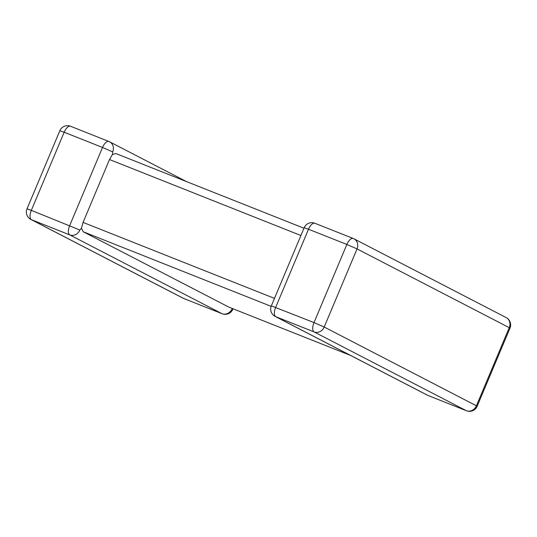 <?xml version="1.0" encoding="UTF-8"?>
<svg xmlns="http://www.w3.org/2000/svg" width="537" height="537" viewBox="0 0 537 537"><rect width="100%" height="100%" fill="white"/><g stroke="black" fill="none" stroke-linecap="round" stroke-linejoin="round"><path stroke-width="0.81" d="M350.547 355.434L228.769 307.077L83.168 231.736L81.47 228.171L83.067 222.399L109.501 159.529L112.434 154.515L115.858 153.542L303.976 228.225M81.47 228.171L79.865 230.024A8.277 7.397 117.4 0 1 69.776 234.917L31.428 219.693L183.634 298.451L221.989 313.675A8.277 7.397 -62.6 0 0 232.071 308.782L232.065 308.392M186.453 181.566L109.629 141.822A8.277 7.397 -62.6 0 1 112.703 151.904L112.434 154.515M30.831 219.418A8.277 7.397 -62.6 0 0 31.428 219.693A8.277 3.705 111.7 0 1 31.327 210.356L27.004 208.859A8.277 8.277 0 0 0 30.831 219.418L183.036 298.176A8.277 7.397 117.4 0 0 183.634 298.451A8.277 3.705 111.7 0 0 183.788 298.518L222.137 313.742A8.277 3.705 111.7 0 1 221.989 313.675L69.776 234.917A8.277 3.705 111.7 0 1 69.682 225.587L102.52 147.46L64.171 132.236L31.327 210.356L79.865 230.024M233.024 308.775L232.823 309.258L232.071 308.782M477.158 406.261L476.406 405.791A8.277 7.397 117.4 0 1 466.324 410.684A8.277 3.705 -68.3 0 0 466.472 410.751A8.277 8.277 0 0 0 477.158 406.261L509.996 328.141A8.277 8.277 0 0 0 506.169 317.582L353.964 238.824A8.277 7.397 -62.6 0 1 357.038 248.906L324.2 327.033L476.406 405.791L509.251 327.664L357.038 248.906L346.855 244.463A8.277 3.705 -68.3 0 1 353.212 238.482L314.863 223.258A8.277 3.705 -68.3 0 0 308.507 229.239L304.177 227.742L271.339 305.862L314.017 322.589L346.855 244.463L308.507 229.239L275.662 307.365A8.277 3.705 -68.3 0 0 275.763 316.696A8.277 7.397 117.4 0 1 275.166 316.427L427.371 395.178A8.277 7.397 -62.6 0 0 427.969 395.454L466.324 410.684L314.118 331.926L275.763 316.696L427.969 395.454A8.277 3.705 -68.3 0 0 428.123 395.521A8.277 3.705 -68.3 0 0 428.278 395.574M83.067 222.399L274.481 298.391M300.908 235.515L109.501 159.529M228.769 307.077L350.473 355.393M271.145 306.365L83.168 231.736M353.964 238.824A8.277 7.397 -62.6 0 0 353.366 238.549A8.277 3.705 -68.3 0 0 353.212 238.482A8.277 8.277 0 0 1 353.964 238.824M506.169 317.582A8.277 7.397 117.4 0 1 509.251 327.664L509.996 328.141M304.177 227.742A8.277 8.277 0 0 1 314.863 223.258A8.277 3.705 -68.3 0 1 315.011 223.325M324.2 327.033L314.017 322.589A8.277 3.705 -68.3 0 0 314.118 331.926A8.277 7.397 -62.6 0 0 324.2 327.033M70.676 126.316A8.277 3.705 111.7 0 0 70.528 126.249A8.277 3.705 111.7 0 0 64.171 132.236L59.842 130.739A8.277 8.277 0 0 1 70.528 126.249L108.877 141.479A8.277 3.705 111.7 0 0 102.52 147.46L112.703 151.904M109.031 141.546A8.277 3.705 111.7 0 0 108.877 141.479A8.277 8.277 0 0 1 109.629 141.822A8.277 7.397 -62.6 0 0 109.031 141.546M183.036 298.176A8.277 8.277 0 0 0 183.788 298.518A8.277 3.705 111.7 0 0 183.943 298.572M466.472 410.751L428.123 395.521A8.277 8.277 0 0 1 427.371 395.178M271.339 305.862A8.277 8.277 0 0 0 275.166 316.427M27.004 208.859L59.842 130.739M222.137 313.742A8.277 8.277 0 0 0 232.823 309.258"/></g></svg>
